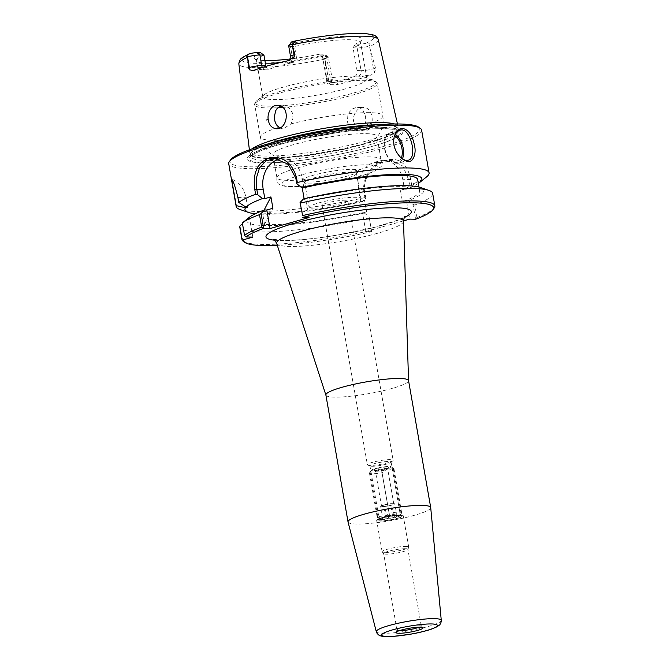 <?xml version="1.0" encoding="UTF-8"?>
<svg xmlns="http://www.w3.org/2000/svg" width="670" height="670" viewBox="0 0 670 670"><rect width="100%" height="100%" fill="white"/><g stroke="black" fill="none" stroke-linecap="round" stroke-linejoin="round"><path stroke-width="0.5" stroke-dasharray="3.35 2.51" d="M372.051 466.253A10.745 1.541 -9.9 0 1 370.276 466.027A10.745 1.541 -9.9 0 1 369.899 465.717A10.745 1.541 -9.9 0 1 380.225 462.35A10.745 1.541 -9.9 0 1 391.079 462.024A10.745 1.541 -9.9 0 1 390.828 462.442A10.745 1.541 -9.9 0 1 382.754 465.005A10.745 1.541 -9.9 0 1 372.051 466.253M369.999 465.416A13.065 1.868 -9.9 0 1 367.838 465.139A13.065 1.868 -9.9 0 1 367.378 464.762A13.065 1.868 -9.9 0 1 375.987 461.446A13.065 1.868 -9.9 0 1 390.501 459.612A13.065 1.868 -9.9 0 1 393.123 460.265A13.065 1.868 -9.9 0 1 392.821 460.776A13.065 1.868 -9.9 0 1 383.005 463.9A13.065 1.868 -9.9 0 1 369.999 465.416M345.234 200.221A13.065 1.868 170.1 0 0 330.72 202.064A13.065 1.868 170.1 0 0 322.111 205.372A13.065 1.868 170.1 0 0 335.302 204.97A13.065 1.868 170.1 0 0 347.856 200.874A13.065 1.868 170.1 0 0 345.234 200.221M325.88 395.024A41.959 6.013 170.1 0 0 325.913 395.149A41.959 6.013 170.1 0 0 368.249 393.734A41.959 6.013 170.1 0 0 408.558 380.719A41.959 6.013 170.1 0 0 408.549 380.602M371.691 231.611L369.111 216.829L371.666 231.678A96.346 13.802 -9.9 0 1 277.288 245.354M371.666 231.678L365.803 231.535L403.499 220.874M348.048 522.005A41.959 6.013 170.1 0 0 390.401 520.64A41.959 6.013 170.1 0 0 430.709 507.575M381.364 519.585A10.745 1.541 -9.9 0 1 379.203 519.041A10.745 1.541 -9.9 0 1 379.454 518.622A10.745 1.541 -9.9 0 1 387.528 516.059A10.745 1.541 -9.9 0 1 398.231 514.811A10.745 1.541 -9.9 0 1 400.007 515.037A10.745 1.541 -9.9 0 1 400.384 515.347A10.745 1.541 -9.9 0 1 393.298 518.069A10.745 1.541 -9.9 0 1 381.364 519.585M399.387 630.646A12.311 1.767 -9.9 0 1 396.992 630.034A12.311 1.767 -9.9 0 1 397.009 629.884A12.311 1.767 -9.9 0 1 405.584 626.81A12.311 1.767 -9.9 0 1 418.784 625.185A12.311 1.767 -9.9 0 1 421.179 625.663A12.311 1.767 -9.9 0 1 421.246 625.805A12.311 1.767 -9.9 0 1 419.202 627.187M405.434 548.713A12.311 1.767 -9.9 0 1 407.904 549.325A12.311 1.767 -9.9 0 1 407.888 549.475A12.311 1.767 -9.9 0 1 396.079 553.177A12.311 1.767 -9.9 0 1 383.709 553.696A12.311 1.767 -9.9 0 1 383.642 553.562A12.311 1.767 -9.9 0 1 391.757 550.438A12.311 1.767 -9.9 0 1 405.434 548.713M406.012 546.444A13.492 1.935 -9.9 0 1 408.717 547.122A13.492 1.935 -9.9 0 1 408.7 547.289A13.492 1.935 -9.9 0 1 395.752 551.351A13.492 1.935 -9.9 0 1 382.202 551.913A13.492 1.935 -9.9 0 1 382.126 551.762A13.492 1.935 -9.9 0 1 391.02 548.345A13.492 1.935 -9.9 0 1 406.012 546.444M400.543 515.113A13.492 1.935 -9.9 0 1 403.248 515.791A13.492 1.935 -9.9 0 1 390.292 520.012A13.492 1.935 -9.9 0 1 376.657 520.431A13.492 1.935 -9.9 0 1 385.552 517.014A13.492 1.935 -9.9 0 1 400.543 515.113M399.613 515.381A12.311 1.767 -9.9 0 1 401.657 515.64A12.311 1.767 -9.9 0 1 390.258 519.845A12.311 1.767 -9.9 0 1 378.115 519.744A12.311 1.767 -9.9 0 1 387.361 516.805A12.311 1.767 -9.9 0 1 399.613 515.381M314.356 208.956A26.289 3.769 170.1 0 0 343.551 205.263A26.289 3.769 170.1 0 0 360.879 198.605A26.289 3.769 170.1 0 0 355.611 197.29A26.289 3.769 170.1 0 0 326.407 200.983A26.289 3.769 170.1 0 0 309.088 207.641A26.289 3.769 170.1 0 0 314.356 208.956M267.548 215.304L269.223 212.055A68.583 9.824 170.1 0 0 267.472 215.112A68.583 9.824 170.1 0 0 267.548 215.304L267.472 215.112M269.223 212.055L269.432 215.003A68.223 9.774 170.1 0 0 268.209 217.356L267.908 216.452M365.837 198.035L364.916 197.6L364.061 192.684C361.373 178.932 371.708 164.1 383.165 161.21L388.097 159.82C399.998 157.71 407.536 164.267 410.71 179.493L411.564 184.409L409.73 185.624L408.725 179.862L402.904 166.093L392.252 160.582L382.805 162.584C372.076 165.281 362.294 179.284 364.832 192.282L365.837 198.035L362.361 201.653L360.577 201.62L364.606 200.472L366.591 211.837A85.467 12.244 -9.9 0 1 264.55 224.442L268.209 217.356M366.591 211.837L362.562 212.976L364.338 213.018A89.814 12.864 -9.9 0 1 247.498 219.149L249.592 218.554L248.001 218.521A89.814 12.864 -9.9 0 1 249.215 217.398M269.432 215.003L272.908 208.27M264.122 210.07L262.565 213.085L264.55 224.442M364.606 200.472A85.467 12.244 -9.9 0 1 262.565 213.085M362.361 201.653A89.814 12.864 -9.9 0 1 255.337 213.747M364.916 197.6A97.904 14.02 -9.9 0 1 239.877 209.467M360.577 201.62L358.927 192.148A24.865 19.958 91.3 0 1 374.203 162.383L379.086 161.009A24.865 19.958 91.3 0 1 383.893 160.39A24.865 19.958 91.3 0 1 402.829 179.727L404.479 189.2L406.255 189.242L409.73 185.624M413.013 204.417L414.805 205.003L416.983 217.499L415.593 219.191L413.013 204.417L408.239 200.598L406.464 200.556L409.697 219.124M416.983 217.499A97.904 14.02 170.1 0 0 434.168 208.01M414.805 205.003A97.904 14.02 170.1 0 0 432.661 193.345M243.31 241.326A97.904 14.02 170.1 0 0 371.214 230.438M239.768 227.013A97.904 14.02 170.1 0 0 369.036 217.951M400.995 157.869L400.585 157.534C394.647 151.579 392.444 144.988 393.977 137.76L394.111 137.275M353.743 121.697C355.159 126.982 358.475 130.014 363.684 130.801C375.761 131.797 374.388 107.058 363.458 107.476C357.889 106.438 351.934 115.734 353.743 121.697L353.048 122.049M394.663 123.983A75.275 10.779 -9.9 0 1 397.988 126.32A75.275 10.779 -9.9 0 1 398.022 126.814A75.275 10.779 -9.9 0 1 325.704 149.963A75.275 10.779 -9.9 0 1 249.818 152.685A75.275 10.779 -9.9 0 1 249.684 152.207A75.275 10.779 -9.9 0 1 252.021 148.874M319.9 54.144L323.585 54.228A5.846 0.838 -9.9 0 1 324.674 54.412A5.846 0.838 -9.9 0 1 323.669 55.225L321.466 56.498C320.712 57.126 320.947 57.595 322.186 57.888L325.025 58.633L326.751 81.991L328.828 81.405A8.953 1.281 170.1 0 0 332.312 79.738A8.953 1.281 170.1 0 0 330.511 79.295L326.458 79.202L322.496 56.473L319.9 54.144A54.63 7.822 -9.9 0 1 290.252 58.96M326.458 79.202L328.962 82.427L334.966 82.804A13.609 1.951 -9.9 0 1 335.988 84.797L330.218 84.654C328.434 84.47 327.278 83.582 326.751 81.991M335.988 84.797A72.167 10.335 170.1 0 0 372.093 74.579A13.609 1.951 -9.9 0 1 358.232 76.221L355.134 76.145A52.838 7.571 -9.9 0 1 331.868 82.728M358.232 76.221A4.665 3.744 -88.7 0 0 361.097 70.643A8.953 1.281 170.1 0 0 373.458 68.776L375.535 68.189L374.848 72.033L372.093 74.579M375.535 68.189L369.321 46.104L369.949 44.379L368.684 43.14L365.619 43.357A5.846 0.838 -9.9 0 1 359.045 44.195L355.36 44.111L353.082 47.821A52.838 7.571 170.1 0 0 360.485 43.031A52.838 7.571 170.1 0 0 360.56 42.378A52.838 7.571 170.1 0 0 349.974 39.731A52.838 7.571 170.1 0 0 294.532 46.456L296.065 42.729A54.63 7.822 -9.9 0 1 361.725 39.714A54.63 7.822 -9.9 0 1 355.36 44.111M352.152 129.092L348.408 124.729L347.42 121.68L347.839 115.399L349.648 111.773L352.621 108.85L356.641 107.367L360.008 107.904L362.663 109.813L365.569 115.776L365.728 121.814L365.041 124.461L364.555 125.575L356.8 130.642L352.152 129.092A62.159 8.903 -9.9 0 1 260.37 137.166A62.159 8.903 -9.9 0 1 278.645 127.375M279.566 127.987L282.949 128.916L291.056 123.866L293.024 118.071L292.472 112.979L288.896 107.719L283.879 105.634L280.42 106.136M421.614 130.081A97.904 14.02 -9.9 0 1 327.58 160.725A97.904 14.02 -9.9 0 1 228.73 163.748M426.614 176.872A97.904 14.02 -9.9 0 1 411.564 184.409M418.315 183.463A89.814 12.864 -9.9 0 1 406.255 189.242M303.853 187.592L302.203 178.128A24.865 19.958 -88.7 0 0 283.268 158.79A24.865 19.958 -88.7 0 0 279.164 159.217M230.647 159.82A96.346 13.802 170.1 0 0 327.278 158.991A96.346 13.802 170.1 0 0 418.482 127.04M386.9 127.861A79.01 11.315 170.1 0 0 253.126 153.212A79.01 11.315 170.1 0 0 334.69 155.122A79.01 11.315 170.1 0 0 386.9 127.861M252.825 237.113L249.592 218.554M242.473 223.646L247.498 219.149M248.001 218.521L242.347 222.926M351.231 172.173A26.289 3.769 170.1 0 0 322.027 175.867A26.289 3.769 170.1 0 0 304.699 182.533A26.289 3.769 170.1 0 0 305.068 183.019A26.289 3.769 170.1 0 0 331.248 181.721A26.289 3.769 170.1 0 0 356.314 174.074A26.289 3.769 170.1 0 0 356.499 173.488A26.289 3.769 170.1 0 0 351.231 172.173M352.68 169.343A28.659 4.104 -9.9 0 1 358.232 171.411A28.659 4.104 -9.9 0 1 330.905 179.744A28.659 4.104 -9.9 0 1 302.363 181.16A28.659 4.104 -9.9 0 1 318.945 173.806A28.659 4.104 -9.9 0 1 352.68 169.343M355.134 76.145C356.75 75.291 357.386 73.424 357.043 70.551L353.082 47.821L357.135 47.913A8.953 1.281 170.1 0 0 369.321 46.104M296.065 42.729L292.388 42.637A5.846 0.838 -9.9 0 1 291.257 42.218M263.947 55.108A52.838 7.571 170.1 0 0 256.459 60.551A52.838 7.571 170.1 0 0 256.752 61.138A52.838 7.571 170.1 0 0 265.345 63.131M279.122 62.821A52.838 7.571 170.1 0 0 322.496 56.473L326.55 56.565L323.585 54.228M264.901 60.551A54.63 7.822 -9.9 0 1 254.466 58.441A54.63 7.822 -9.9 0 1 260.605 52.754M290.537 56.515A8.953 1.281 170.1 0 0 292.329 56.967L296.383 57.059L294.532 46.456L290.478 46.356L292.388 42.637M296.383 57.059C296.517 59.932 295.244 61.782 292.564 62.62L289.465 62.545A13.609 1.951 -9.9 0 1 288.033 60.744M253.201 70.593A13.609 1.951 -9.9 0 1 266.191 69.127L269.298 69.203A52.838 7.571 -9.9 0 1 292.564 62.62M265.797 65.71C266.434 68.441 267.598 69.605 269.298 69.203L265.295 69.245A4.665 3.744 91.3 0 1 262.414 67.427M356.323 76.112A52.838 7.571 -9.9 0 1 364.924 77.176A52.838 7.571 -9.9 0 1 366.909 78.75A52.838 7.571 -9.9 0 1 316.165 95.291A52.838 7.571 -9.9 0 1 262.808 96.924A52.838 7.571 -9.9 0 1 264.147 94.763A52.838 7.571 -9.9 0 1 303.979 82.184A52.838 7.571 -9.9 0 1 356.323 76.112M370.426 156.914A52.838 7.571 170.1 0 0 314.113 163.815A52.838 7.571 170.1 0 0 277.028 176.972A52.838 7.571 170.1 0 0 276.911 177.726A52.838 7.571 170.1 0 0 287.505 180.372A52.838 7.571 170.1 0 0 346.197 172.944A52.838 7.571 170.1 0 0 381.012 159.561A52.838 7.571 170.1 0 0 380.644 158.882A52.838 7.571 170.1 0 0 370.426 156.914M366.364 133.673A52.838 7.571 -9.9 0 1 376.959 136.311A52.838 7.571 -9.9 0 1 376.331 137.811A52.838 7.571 -9.9 0 1 326.206 152.852A52.838 7.571 -9.9 0 1 273.946 155.683A52.838 7.571 -9.9 0 1 272.858 154.485A52.838 7.571 -9.9 0 1 307.672 141.094A52.838 7.571 -9.9 0 1 366.364 133.673M288.686 45.912A8.953 1.281 170.1 0 0 290.478 46.356L292.329 56.967A4.665 3.744 91.3 0 1 289.465 62.545M325.025 58.633A8.953 1.281 170.1 0 0 328.342 57.017A8.953 1.281 170.1 0 0 328.216 56.849A8.953 1.281 170.1 0 0 326.55 56.565L330.511 79.295A4.665 3.744 91.3 0 0 334.062 82.921L330.762 82.846M247.607 207.198L245.949 197.725A24.865 19.958 -88.7 0 0 231.619 179.166M364.338 213.018L369.111 216.829M365.803 231.535L362.562 212.976M406.464 200.556L402.435 201.704L400.451 190.339L404.479 189.2M417.636 179.568A85.467 12.244 -9.9 0 1 400.451 190.339M304.13 198.756L304.247 199.409A85.467 12.244 -9.9 0 1 419.613 190.925A85.467 12.244 -9.9 0 1 402.435 201.704M304.247 199.409L305.838 198.957L303.485 198.906M420.517 187.5A89.814 12.864 -9.9 0 1 408.239 200.598M309.071 217.516L305.838 198.957M375.317 468.573L381.397 469.234L389.069 513.178L383.776 517.056L377.687 516.394L370.024 472.451L375.317 468.573A10.1 1.449 170.1 0 0 371.448 470.223A10.1 1.449 170.1 0 0 376.381 470.834A10.1 1.449 170.1 0 0 387.352 468.858L382.067 472.735L389.731 516.67L395.819 517.341L401.104 513.455L393.441 469.519L387.352 468.858A10.1 1.449 170.1 0 0 391.146 466.789A10.1 1.449 170.1 0 0 375.317 468.573M377.687 516.394A12.428 1.784 170.1 0 0 377.151 517.064A12.428 1.784 170.1 0 0 377.327 517.29A12.428 1.784 170.1 0 0 389.731 516.67M383.776 517.056A10.1 1.449 170.1 0 0 379.982 519.124A10.1 1.449 170.1 0 0 395.819 517.341A10.1 1.449 170.1 0 0 399.68 515.682A10.1 1.449 170.1 0 0 394.747 515.079A10.1 1.449 170.1 0 0 383.776 517.056M401.104 513.455A12.428 1.784 170.1 0 0 401.565 513.061A12.428 1.784 170.1 0 0 401.648 512.784A12.428 1.784 170.1 0 0 389.069 513.178M370.024 472.451A12.428 1.784 170.1 0 0 369.572 472.844A12.428 1.784 170.1 0 0 369.48 473.12A12.428 1.784 170.1 0 0 382.067 472.735M382.729 518.329L383.299 517.265L385.468 516.897C387.595 515.188 389.94 514.744 392.503 515.565C393.717 514.334 395.141 514.367 396.799 515.666C395.66 514.878 394.747 515.356 394.052 517.098C391.481 516.277 389.136 516.721 387.017 518.429C385.367 517.131 383.935 517.098 382.729 518.329L380.644 506.411L384.932 506.512L391.967 505.172L394.714 503.74L390.426 503.639L383.391 504.979L380.644 506.411M387.017 518.429L384.932 506.512M385.468 516.897L383.391 504.979M392.503 515.565L390.426 503.639M396.983 515.783A7.404 1.064 170.1 0 0 395.602 515.557A7.404 1.064 170.1 0 0 387.888 516.486A7.404 1.064 170.1 0 0 382.553 518.304A7.404 1.064 170.1 0 0 386.975 518.672A7.404 1.064 170.1 0 0 394.337 517.265A7.404 1.064 170.1 0 0 396.983 515.783L394.714 503.74M394.052 517.098L391.967 505.172M382.805 506.453A6.214 0.888 170.1 0 0 389.706 505.582A6.214 0.888 170.1 0 0 393.801 504.007A6.214 0.888 170.1 0 0 387.528 504.2A6.214 0.888 170.1 0 0 381.557 506.143A6.214 0.888 170.1 0 0 382.805 506.453M376.657 471.244A6.214 0.888 170.1 0 0 383.139 470.466A6.214 0.888 170.1 0 0 387.62 468.933A6.214 0.888 170.1 0 0 387.662 468.799A6.214 0.888 170.1 0 0 381.381 468.992A6.214 0.888 170.1 0 0 375.409 470.935A6.214 0.888 170.1 0 0 375.502 471.052A6.214 0.888 170.1 0 0 376.657 471.244M375.527 470.357A7.404 1.064 -9.9 0 1 374.145 470.122A7.404 1.064 -9.9 0 1 381.155 467.668A7.404 1.064 -9.9 0 1 388.575 467.601A7.404 1.064 -9.9 0 1 383.24 469.427A7.404 1.064 -9.9 0 1 375.527 470.357M393.441 469.519A12.428 1.784 170.1 0 0 393.977 468.849A12.428 1.784 170.1 0 0 393.801 468.615A12.428 1.784 170.1 0 0 381.397 469.234M403.507 221.251A64.404 9.221 -9.9 0 1 360.435 237.515A64.404 9.221 -9.9 0 1 289.507 246.426A64.404 9.221 -9.9 0 1 276.651 243.386M274.641 240.203A73.784 10.569 170.1 0 0 280.764 240.564A73.784 10.569 170.1 0 0 404.312 217.574M376.305 631.693A32.981 4.723 170.1 0 0 409.596 630.629A32.981 4.723 170.1 0 0 441.27 620.353M410.71 179.493L402.829 179.727M379.086 161.009L387.679 161.21L388.097 159.82M374.203 162.383L382.805 162.584L383.165 161.21M358.927 192.148L364.832 192.282L364.061 192.684M395.3 134.352A15.544 8.995 74.2 0 0 391.33 132.97A15.544 8.995 74.2 0 0 389.739 133.171A15.544 8.995 74.2 0 0 384.974 149.243A15.544 8.995 74.2 0 0 396.615 163.271A15.544 8.995 74.2 0 0 398.215 163.07A15.544 8.995 74.2 0 0 402.435 158.891M401.322 158.128A14.606 8.45 -105.8 0 1 386.263 153.857A14.606 8.45 -105.8 0 1 390.752 134.084A14.606 8.45 -105.8 0 1 394.722 135.541M325.009 59.077A70.785 10.142 -9.9 0 1 238.847 63.985M378.299 39.647A70.785 10.142 -9.9 0 1 369.488 46.498M295.78 177.977L302.203 178.128M368.609 164.837A48.952 7.01 -9.9 0 1 336.256 181.721A48.952 7.01 -9.9 0 1 285.722 180.54A48.952 7.01 -9.9 0 1 368.609 164.837M357.043 70.551L361.097 70.643L357.135 47.913L359.045 44.195M365.619 43.357A67.059 9.606 170.1 0 0 360.602 33.55A67.059 9.606 170.1 0 0 292.304 41.641M250.346 53.508A67.059 9.606 170.1 0 0 255.362 63.315A67.059 9.606 170.1 0 0 323.669 55.225M369.949 44.379L368.684 43.14M363.735 78.968A61.23 8.769 -9.9 0 1 373.701 80.207A61.23 8.769 -9.9 0 1 317.195 101.204A61.23 8.769 -9.9 0 1 256.92 100.584A61.23 8.769 -9.9 0 1 303.066 86.011A61.23 8.769 -9.9 0 1 363.735 78.968M282.581 107.418A62.159 8.903 170.1 0 0 345.846 96.916A62.159 8.903 170.1 0 0 377.193 83.448A62.159 8.903 170.1 0 0 364.74 80.341A62.159 8.903 170.1 0 0 295.688 89.068A62.159 8.903 170.1 0 0 254.726 104.822A62.159 8.903 170.1 0 0 277.908 107.719M291.056 123.866A62.159 8.903 -9.9 0 1 370.384 112.677A62.159 8.903 -9.9 0 1 382.838 115.784A62.159 8.903 -9.9 0 1 364.555 125.575M322.186 57.888L321.466 56.498M325.076 59.898L328.828 81.405A4.665 2.697 -105.8 0 0 330.218 84.654M266.191 69.127A4.665 3.744 91.3 0 1 265.295 69.245L252.657 70.752M334.966 82.804A4.665 3.744 91.3 0 1 334.062 82.921L335.042 82.988C334.682 83.566 333.769 82.485 332.312 79.738L328.342 57.017M369.706 47.268L373.458 68.776A4.665 2.697 74.2 0 0 374.848 72.033M237.917 197.541L245.949 197.725M377.218 124.779A74.722 10.703 -9.9 0 1 382.838 124.779A74.722 10.703 -9.9 0 1 397.829 128.942A74.722 10.703 -9.9 0 1 326.047 151.914A74.722 10.703 -9.9 0 1 250.722 154.611A74.722 10.703 -9.9 0 1 268.703 143.715M365.301 125.826A74.655 10.695 -9.9 0 1 382.872 125.265A74.655 10.695 -9.9 0 1 397.829 129A74.655 10.695 -9.9 0 1 326.123 152.375A74.655 10.695 -9.9 0 1 250.739 154.678A74.655 10.695 -9.9 0 1 280.269 140.667M383.232 127.334A74.655 10.695 -9.9 0 1 398.189 131.069A74.655 10.695 -9.9 0 1 326.483 154.435A74.655 10.695 -9.9 0 1 251.099 156.738A74.655 10.695 -9.9 0 1 300.302 137.827A74.655 10.695 -9.9 0 1 383.232 127.334M385.208 128.657A76.782 10.996 -9.9 0 1 334.472 155.147A76.782 10.996 -9.9 0 1 255.203 153.304A76.782 10.996 -9.9 0 1 385.208 128.657M370.276 466.027L367.838 465.139M390.828 462.442L392.821 460.776M322.111 205.372L367.378 464.762M347.856 200.874L393.123 460.265M273.394 239.332L282.598 240.329C296.919 240.538 316.039 238.621 339.95 234.584L372.42 227.792L394.102 221.41C405.953 216.929 405.417 215.941 405.191 216.326M369.899 465.717L379.203 519.041M391.079 462.024L400.384 515.347M397.009 629.884L396.071 632.413M421.179 625.663L422.921 627.723M421.246 625.805L407.904 549.325M396.992 630.034L383.642 553.562M407.888 549.475L408.7 547.289M383.709 553.696L382.202 551.913M408.717 547.122L403.248 515.791M382.126 551.762L376.657 520.431M379.454 518.622L378.115 519.744M400.007 515.037L401.657 515.64M392.252 160.582L383.893 160.39M399.948 130.281L389.739 133.171C385.694 134.712 383.793 138.799 384.027 145.432C384.789 154.77 390.116 161.57 393.759 162.684L398.198 163.07L408.407 160.189M249.391 149.812L249.684 152.207M397.461 123.967L397.988 126.32M356.8 130.642L363.684 130.801M357.437 107.342L363.458 107.476M276.065 128.757L282.949 128.916M277.481 105.475L283.402 105.609M400.585 157.534L401.405 158.237M393.977 137.76L394.228 136.764M274.8 158.589L283.268 158.79M356.314 174.074L358.232 171.411M305.068 183.019L302.363 181.16M304.699 182.533L309.088 207.641M356.499 173.488L360.879 198.605M360.485 43.031L361.725 39.714M256.752 61.138L254.466 58.441M366.909 78.75L360.56 42.378M262.808 96.924L256.459 60.551M277.028 176.972C276.375 181.009 277.171 183.505 279.415 184.459L283.318 185.942C288.075 186.888 295.219 186.964 304.741 186.16C318.041 185.029 331.96 182.86 346.507 179.661C358.341 177.014 367.462 174.292 373.86 171.487L380.928 166.746C382.729 165.088 382.637 162.467 380.644 158.882M364.924 77.176L373.701 80.207C376.599 81.949 377.763 83.038 377.193 83.448L382.838 115.784C383.994 124.369 381.825 131.714 376.331 137.811M264.147 94.763L256.92 100.584C254.776 103.213 254.047 104.629 254.726 104.822L260.37 137.166C262.196 145.625 266.719 151.805 273.946 155.683M381.012 159.561L376.959 136.311M276.911 177.726L272.858 154.485M328.216 56.849L324.674 54.412M289.206 60.401L289.649 60.225M419.613 190.925L418.934 187.039M249.818 152.685L251.108 156.805L255.019 153.648C271.97 142.936 352.805 127.325 384.647 128.782C391.029 128.975 395.233 129.553 397.268 130.508L398.215 131.136L398.022 126.814M379.982 519.124L377.327 517.29M399.68 515.682L401.565 513.061M371.448 470.223L369.572 472.844M369.48 473.12L377.151 517.064M383.299 517.265L382.553 518.304M393.801 504.007L387.662 468.799M381.557 506.143L375.409 470.935M387.62 468.933L388.575 467.601M375.502 471.052L374.145 470.122M391.146 466.789L393.801 468.615M393.977 468.849L401.648 512.784"/><path stroke-width="1" d="M441.27 620.353L430.709 507.575A41.959 6.013 170.1 0 0 430.701 507.508L408.549 380.602A41.959 6.013 170.1 0 0 400.141 378.5A41.959 6.013 170.1 0 0 353.534 384.396A41.959 6.013 170.1 0 0 325.88 395.024L348.031 521.938A41.959 6.013 170.1 0 0 348.048 522.005L376.305 631.693C375.87 632.497 379.563 636.014 379.622 635.478C380.903 636.115 383.181 636.936 392.62 636.458L410.375 634.239C418.474 632.807 425.341 631.157 430.994 629.289L436.982 626.793L439.419 625.06C439.654 625.571 441.966 620.906 441.27 620.353A32.981 4.723 170.1 0 0 434.654 618.653A32.981 4.723 170.1 0 0 397.854 623.326A32.981 4.723 170.1 0 0 376.305 631.693M277.288 245.354A96.346 13.802 -9.9 0 1 245.086 242.54A96.346 13.802 -9.9 0 1 243.838 239.659L241.987 238.595A97.904 14.02 170.1 0 0 241.945 239.5A97.904 14.02 170.1 0 0 243.31 241.326L245.086 242.54M403.499 220.874L409.697 219.124L415.559 219.258A96.346 13.802 -9.9 0 0 432.912 209.76L434.168 208.01A97.904 14.02 170.1 0 0 434.838 205.832A97.904 14.02 170.1 0 0 302.614 215.564L300.059 202.516L302.614 215.564M302.639 217.315L302.681 217.373A96.346 13.802 -9.9 0 1 432.912 209.76M302.681 217.373L309.071 217.516L270.052 228.554L263.662 228.411L261.04 213.554L259.491 214.651L261.677 227.147L263.62 228.353M261.677 227.147A97.904 14.02 170.1 0 0 244.533 235.413L245.999 236.954A96.346 13.802 -9.9 0 1 263.662 228.411M245.999 236.954L252.825 237.113L243.838 239.659M430.701 507.508A41.959 6.013 170.1 0 0 422.293 505.406A41.959 6.013 170.1 0 0 375.677 511.302A41.959 6.013 170.1 0 0 348.031 521.938M420.257 627.195A13.676 1.96 -9.9 0 1 422.921 627.723A13.676 1.96 -9.9 0 1 409.856 632.162A13.676 1.96 -9.9 0 1 396.071 632.413A13.676 1.96 -9.9 0 1 405.601 628.996A13.676 1.96 -9.9 0 1 420.257 627.195M419.202 627.187A12.311 1.767 -9.9 0 1 399.387 630.646M259.491 214.651A97.904 14.02 170.1 0 0 242.347 222.926L249.215 217.398A89.814 12.864 -9.9 0 1 264.466 209.945L266.811 209.995L272.908 208.27L270.923 196.913L264.122 210.07M255.337 213.747A89.814 12.864 -9.9 0 1 248.335 212.39A89.814 12.864 -9.9 0 1 245.513 207.784L236.234 205.631L231.619 179.166C233.143 180.515 235.245 186.637 237.917 197.541L238.78 202.457A97.904 14.02 -9.9 0 1 255.613 194.3L257.757 194.777L256.752 189.015L256.451 177.801L259.541 167.793L265.948 160.909L274.8 158.589L288.167 164.175L295.78 177.977L296.785 183.739L297.338 182.5L296.475 177.575C292.246 163.17 283.603 156.453 270.546 157.442C257.757 161.83 252.498 172.483 254.759 189.384L255.613 194.3M248.335 212.39L239.877 209.467A97.904 14.02 -9.9 0 1 236.192 206.536A97.904 14.02 -9.9 0 1 236.234 205.631M434.838 205.832L432.661 193.345A97.904 14.02 170.1 0 0 428.976 190.422A97.904 14.02 170.1 0 0 300.436 203.069M241.987 238.595L239.81 226.1A97.904 14.02 170.1 0 0 239.768 227.013L241.945 239.5M266.811 209.995L270.052 228.554M261.04 213.554L264.466 209.945M394.111 137.275C395.3 133.464 397.243 131.136 399.948 130.281C409.965 126.027 418.047 157.643 408.407 160.189L406.858 160.373C405.601 160.549 403.65 159.72 400.995 157.869M252.021 148.874A75.275 10.779 -9.9 0 1 309.213 131.111A75.275 10.779 -9.9 0 1 382.922 122.627A75.275 10.779 -9.9 0 1 394.663 123.983M291.994 44.295A8.953 1.281 170.1 0 0 288.745 45.711L291.257 42.218A5.846 0.838 -9.9 0 1 292.304 41.641L294.683 41.406C295.571 41.54 295.478 41.942 294.415 42.612L291.994 44.295L294.942 54.588L294.013 54.856A8.953 1.281 170.1 0 0 290.537 56.515C289.942 59.714 289.448 61.045 289.063 60.501M248.461 67.745L247.749 58.089L249.382 67.477L248.461 67.745L249.399 69.797L253.201 70.593A71.539 10.243 170.1 0 1 288.033 60.744L294.029 57.168L294.942 54.588M252.657 70.752L253.201 70.593M247.749 58.089L247.707 56.824L246.652 56.129L247.465 54.764L250.346 53.508A5.846 0.838 -9.9 0 1 256.928 52.67L260.605 52.754L263.947 55.108L265.797 65.71L261.744 65.618A8.953 1.281 170.1 0 0 249.382 67.477A4.665 2.697 -105.8 0 1 249.399 69.797M266.082 120.022L268.251 119.695C266.97 113.758 271.367 104.42 277.38 105.466C290.646 105.106 288.083 129.754 276.065 128.757C271.643 127.987 269.047 124.963 268.251 119.695M280.42 106.136L276.878 108.833L275.805 110.533L274.373 116.379L274.859 121.052L276.358 124.72L279.566 127.987M408.306 161.344C412.259 162.785 416.807 154.368 414.47 145.457C412.519 135.323 408.549 129.637 402.561 128.414C398.6 128.565 395.828 131.345 394.228 136.764C392.561 144.594 394.957 151.755 401.405 158.237C404.512 160.532 406.816 161.562 408.306 161.344L406.858 160.373M297.338 182.5A97.904 14.02 -9.9 0 1 409.462 167.977A97.904 14.02 -9.9 0 1 429.085 172.877A97.904 14.02 -9.9 0 1 426.614 176.872L419.638 182.491A89.814 12.864 -9.9 0 1 418.315 183.463M236.192 206.536L228.73 163.748A97.904 14.02 -9.9 0 1 229.391 161.57A97.904 14.02 -9.9 0 1 299.934 137.492A97.904 14.02 -9.9 0 1 401.992 125.181A97.904 14.02 -9.9 0 1 420.249 128.263A97.904 14.02 -9.9 0 1 421.614 130.081L429.085 172.877M296.785 183.739L301.5 187.541A89.814 12.864 -9.9 0 1 391.464 174.493A89.814 12.864 -9.9 0 1 419.638 182.491M301.5 187.541L303.853 187.592L302.262 188.044A85.467 12.244 -9.9 0 1 417.636 179.568L418.934 187.039M279.164 159.217A24.865 19.958 -88.7 0 0 263.176 189.166L264.826 198.63L262.481 198.58L257.757 194.777M420.249 128.263L418.482 127.04A96.346 13.802 170.1 0 0 400.509 124.009A96.346 13.802 170.1 0 0 300.068 136.127A96.346 13.802 170.1 0 0 230.647 159.82L229.391 161.57M239.81 226.1L242.473 223.646M242.347 222.926L244.533 235.413M265.345 63.131A52.838 7.571 170.1 0 0 279.122 62.821M290.252 58.96A54.63 7.822 -9.9 0 1 264.901 60.551M265.94 66.364L265.797 65.71M263.947 55.108L259.893 55.007A8.953 1.281 170.1 0 0 247.707 56.824M292.304 41.641L292.824 41.498C307.991 38.399 322.622 36.138 336.734 34.698C349.43 33.425 359.413 33.115 366.666 33.751L372.235 34.664C372.486 35.1 375.878 34.421 378.299 39.647L397.461 123.967M288.745 45.711A8.953 1.281 170.1 0 0 288.686 45.912L290.537 56.515M238.78 202.457L246.016 207.156L247.607 207.198L245.513 207.784M270.923 196.913L264.826 198.63M246.016 207.156A89.814 12.864 -9.9 0 1 262.481 198.58M302.262 188.044L304.13 198.756M300.059 202.516L303.485 198.906A89.814 12.864 -9.9 0 1 420.517 187.5L428.976 190.422M325.888 395.091L276.651 243.386A64.404 9.221 -9.9 0 1 318.434 227.021A64.404 9.221 -9.9 0 1 390.577 217.842A64.404 9.221 -9.9 0 1 403.507 221.251C403.985 218.102 404.546 216.46 405.191 216.326L405.191 216.335M404.312 217.574A73.784 10.569 170.1 0 0 336.842 213.772A73.784 10.569 170.1 0 0 274.641 240.203M431.698 623.954A28.257 4.045 -9.9 0 1 413.022 633.703A28.257 4.045 -9.9 0 1 383.851 633.024A28.257 4.045 -9.9 0 1 431.698 623.954M402.435 158.891A15.544 8.995 74.2 0 0 395.3 134.352M394.722 135.541A14.606 8.45 -105.8 0 1 401.322 158.128M292.162 44.697A70.785 10.142 -9.9 0 1 364.128 36.172A70.785 10.142 -9.9 0 1 378.299 39.647M249.391 149.812L238.847 63.985A70.785 10.142 -9.9 0 1 247.682 57.277M254.759 189.384L263.176 189.166M295.78 177.977L296.475 177.575M262.414 67.427A4.665 3.744 91.3 0 1 261.744 65.618L259.893 55.007L256.928 52.67M246.652 56.129L247.465 54.764M294.415 42.612L294.683 41.406M277.908 107.719A62.159 8.903 170.1 0 0 282.581 107.418M294.029 57.168A4.665 2.697 74.2 0 0 294.013 54.856L292.38 45.468M268.703 143.715A74.722 10.703 -9.9 0 1 377.218 124.779M280.269 140.667A74.655 10.695 -9.9 0 1 365.301 125.826M276.651 243.386C275.135 240.589 274.047 239.232 273.394 239.332M408.558 380.661L403.507 221.251M238.847 63.985C239.358 58.248 242.783 57.737 242.867 57.243L248.83 54.019"/></g></svg>
